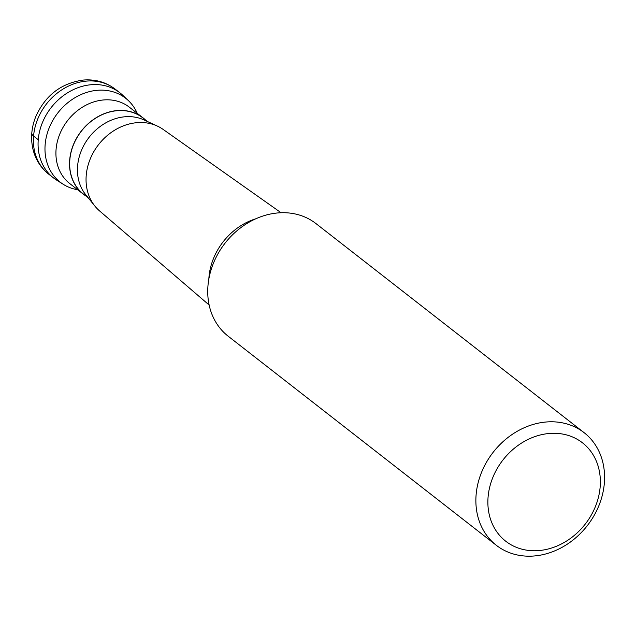 <?xml version="1.0" encoding="UTF-8"?>
<svg xmlns="http://www.w3.org/2000/svg" width="636" height="636" viewBox="0 0 636 636"><rect width="100%" height="100%" fill="white"/><g stroke="black" fill="none" stroke-linecap="round" stroke-linejoin="round"><path stroke-width="0.95" d="M119.894 92.8A53.973 45.108 127.9 0 0 90.956 84.747A53.973 45.108 127.9 0 0 42.27 122.994A53.973 45.108 127.9 0 0 53.519 177.921L48.853 174.28A53.973 45.108 -52.1 0 1 37.596 119.345A53.973 45.108 -52.1 0 1 86.289 81.106A53.973 45.108 -52.1 0 1 115.219 89.159L119.894 92.8M137.249 113.351A53.217 44.48 127.9 0 0 128.353 100.568A53.217 44.48 127.9 0 0 97.133 90.312A53.217 44.48 127.9 0 0 48.376 129.975A53.217 44.48 127.9 0 0 63.123 184.233A53.217 44.48 127.9 0 0 77.679 189.743M63.123 184.233L56.469 180.004A53.973 45.108 -52.1 0 1 41.515 124.966A53.973 45.108 -52.1 0 1 90.956 84.747A53.973 45.108 -52.1 0 1 122.629 95.154L128.353 100.568M145.278 119.775A48.439 40.481 127.9 0 0 142.973 117.811A48.439 40.481 127.9 0 0 117.008 110.585A48.439 40.481 127.9 0 0 73.307 144.913A48.439 40.481 127.9 0 0 83.403 194.211A48.439 40.481 127.9 0 0 85.868 195.96M88.181 197.764L83.491 194.107A48.304 40.37 -52.1 0 1 73.418 144.944A48.304 40.37 -52.1 0 1 116.992 110.712A48.304 40.37 -52.1 0 1 142.893 117.922L147.584 121.579M157.299 126.047L143.982 119.918A48.304 40.37 127.9 0 0 124.783 116.786A48.304 40.37 127.9 0 0 83.109 146.797A48.304 40.37 127.9 0 0 85.693 194.672L94.883 206.088A51.723 43.232 -52.1 0 1 92.117 154.818A51.723 43.232 -52.1 0 1 136.74 122.692A51.723 43.232 127.9 0 1 157.299 126.047A51.723 43.232 127.9 0 1 163.094 129.386L281.088 212.734M496.318 545.291L228.181 336.213A71.399 59.673 -52.1 0 1 213.299 263.543A71.399 59.673 -52.1 0 1 277.709 212.949A71.399 59.673 -52.1 0 1 315.989 223.602L584.126 432.679A71.399 59.673 127.9 0 0 545.847 422.026A71.399 59.673 127.9 0 0 481.436 472.62A71.399 59.673 127.9 0 0 496.318 545.291A71.399 59.673 127.9 0 0 534.606 555.943A71.399 59.673 127.9 0 0 599.017 505.35A71.399 59.673 127.9 0 0 584.126 432.679M539.209 550.545A62.4 52.16 127.9 0 0 600.153 486.993A62.4 52.16 127.9 0 0 549.035 433.498A62.4 52.16 127.9 0 0 488.082 497.042A62.4 52.16 127.9 0 0 539.209 550.545M209.141 305.018L99.542 210.898A51.723 43.232 -52.1 0 1 94.883 206.088M31.8 133.099A17.991 6.082 4.8 0 0 33.573 136.064L38.247 139.705M83.403 194.211L69.793 183.597A48.439 40.481 -52.1 0 1 59.697 134.291A48.439 40.481 -52.1 0 1 103.39 99.971A48.439 40.481 -52.1 0 1 129.362 107.198L142.973 117.811M255.823 218.784A59.498 49.727 127.9 0 0 208.839 279.029M48.853 174.28C40.911 167.952 35.664 159.779 33.096 149.754C30.48 138.759 31.355 127.772 35.703 116.793C45.212 95.472 61.064 83.221 83.26 80.056C95.225 79.071 105.878 82.1 115.219 89.159"/></g></svg>
